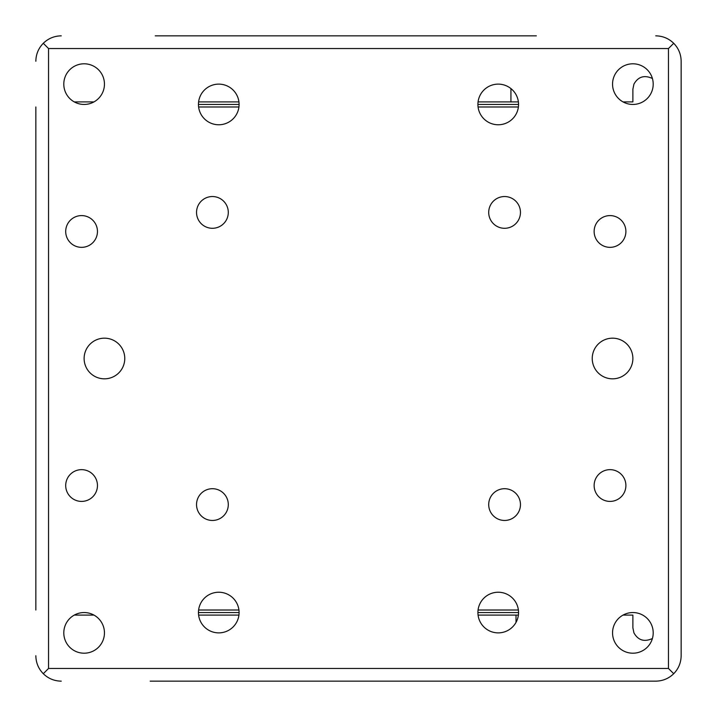 <?xml version="1.0" encoding="UTF-8"?>
<svg xmlns="http://www.w3.org/2000/svg" width="717" height="717" viewBox="0 0 717 717"><rect width="100%" height="100%" fill="white"/><g stroke="black" fill="none" stroke-linecap="round" stroke-linejoin="round"><path stroke-width="1.08" d="M35.85 610.015L35.85 106.985M681.15 655.741L681.15 61.259L681.15 655.741C681.042 662.714 678.56 668.701 673.711 673.711C668.701 678.56 662.714 681.042 655.741 681.15L150.176 681.15M155.257 35.85L536.343 35.85M541.416 681.15L655.741 681.15M198.609 101.904L238.931 101.904M478.069 101.904L510.934 101.904L510.934 88.576M518.391 101.904L510.934 101.904M518.552 612.551L477.907 612.551A20.327 20.327 0 0 0 498.234 632.878A20.327 20.327 0 0 0 518.552 612.551A20.327 20.327 0 0 0 498.234 592.233A20.327 20.327 0 0 0 477.907 612.551M477.907 104.449L518.552 104.449A20.327 20.327 0 0 0 498.234 84.122A20.327 20.327 0 0 0 477.907 104.449A20.327 20.327 0 0 0 498.234 124.767A20.327 20.327 0 0 0 518.552 104.449M478.069 610.015L518.391 610.015M518.391 106.985L478.069 106.985M488.707 504.58A15.882 15.882 0 0 0 504.58 520.461A15.882 15.882 0 0 0 520.461 504.58A15.882 15.882 0 0 0 504.58 488.707A15.882 15.882 0 0 0 488.707 504.58M196.539 504.58A15.882 15.882 0 0 0 212.42 520.461A15.882 15.882 0 0 0 228.293 504.58A15.882 15.882 0 0 0 212.42 488.707A15.882 15.882 0 0 0 196.539 504.58M196.539 212.42A15.882 15.882 0 0 0 212.42 228.293A15.882 15.882 0 0 0 228.293 212.42A15.882 15.882 0 0 0 212.42 196.539A15.882 15.882 0 0 0 196.539 212.42M488.707 212.42A15.882 15.882 0 0 0 504.58 228.293A15.882 15.882 0 0 0 520.461 212.42A15.882 15.882 0 0 0 504.58 196.539A15.882 15.882 0 0 0 488.707 212.42M93.963 101.904L74.281 101.904M63.795 84.122A20.327 20.327 0 0 0 84.122 104.449A20.327 20.327 0 0 0 104.449 84.122A20.327 20.327 0 0 0 84.122 63.795A20.327 20.327 0 0 0 63.795 84.122M652.407 78.485C644.332 74.783 638.184 76.656 633.936 84.122L632.878 89.204L632.878 101.904L623.037 101.904M612.551 84.122A20.327 20.327 0 0 0 632.878 104.449A20.327 20.327 0 0 0 653.205 84.122A20.327 20.327 0 0 0 632.878 63.795A20.327 20.327 0 0 0 612.551 84.122M623.037 615.096L632.878 615.096L632.878 627.796L633.936 632.878C638.175 640.335 644.332 642.217 652.407 638.515M612.551 632.878A20.327 20.327 0 0 0 632.878 653.205A20.327 20.327 0 0 0 653.205 632.878A20.327 20.327 0 0 0 632.878 612.551A20.327 20.327 0 0 0 612.551 632.878M63.795 632.878A20.327 20.327 0 0 0 84.122 653.205A20.327 20.327 0 0 0 104.449 632.878A20.327 20.327 0 0 0 84.122 612.551A20.327 20.327 0 0 0 63.795 632.878M65.704 231.474A15.882 15.882 0 0 0 81.577 247.347A15.882 15.882 0 0 0 97.458 231.474A15.882 15.882 0 0 0 81.577 215.593A15.882 15.882 0 0 0 65.704 231.474M65.704 485.526A15.882 15.882 0 0 0 81.577 501.407A15.882 15.882 0 0 0 97.458 485.526A15.882 15.882 0 0 0 81.577 469.653A15.882 15.882 0 0 0 65.704 485.526M594.133 485.526A15.882 15.882 0 0 0 610.015 501.407A15.882 15.882 0 0 0 625.896 485.526A15.882 15.882 0 0 0 610.015 469.653A15.882 15.882 0 0 0 594.133 485.526M594.133 231.474A15.882 15.882 0 0 0 610.015 247.347A15.882 15.882 0 0 0 625.896 231.474A15.882 15.882 0 0 0 610.015 215.593A15.882 15.882 0 0 0 594.133 231.474M592.233 358.5A20.327 20.327 0 0 0 612.551 378.827A20.327 20.327 0 0 0 632.878 358.5A20.327 20.327 0 0 0 612.551 338.173A20.327 20.327 0 0 0 592.233 358.5M84.122 358.5A20.327 20.327 0 0 0 104.449 378.827A20.327 20.327 0 0 0 124.767 358.5A20.327 20.327 0 0 0 104.449 338.173A20.327 20.327 0 0 0 84.122 358.5M198.448 104.449A20.327 20.327 0 0 0 218.766 124.767A20.327 20.327 0 0 0 239.093 104.449A20.327 20.327 0 0 0 218.766 84.122A20.327 20.327 0 0 0 198.448 104.449L239.093 104.449M198.448 612.551A20.327 20.327 0 0 0 218.766 632.878A20.327 20.327 0 0 0 239.093 612.551A20.327 20.327 0 0 0 218.766 592.233A20.327 20.327 0 0 0 198.448 612.551L239.093 612.551M48.55 668.45L668.45 668.45L668.45 48.55L48.55 48.55L48.55 668.45L43.289 673.711C48.299 678.56 54.286 681.042 61.259 681.15M35.85 655.741C35.958 662.714 38.44 668.701 43.289 673.711M61.259 35.85C54.286 35.958 48.299 38.44 43.289 43.289L48.55 48.55M43.289 43.289C38.44 48.299 35.958 54.286 35.85 61.259M681.15 61.259C681.042 54.286 678.56 48.299 673.711 43.289L668.45 48.55M673.711 43.289C668.701 38.44 662.714 35.958 655.741 35.85M668.45 668.45L673.711 673.711M74.281 615.096L93.963 615.096M238.931 615.096L198.609 615.096M516.016 622.392L516.016 615.096L478.069 615.096M516.016 615.096L518.391 615.096M238.931 106.985L198.609 106.985M198.609 610.015L238.931 610.015"/></g></svg>
